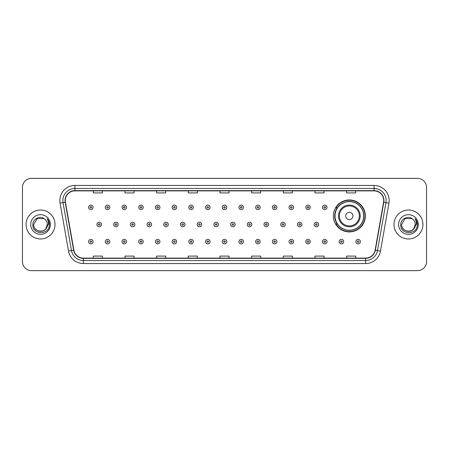 <?xml version="1.0" encoding="UTF-8"?>
<svg xmlns="http://www.w3.org/2000/svg" width="449" height="449" viewBox="0 0 449 449"><rect width="100%" height="100%" fill="white"/><g stroke="black" fill="none" stroke-linecap="round" stroke-linejoin="round"><path stroke-width="0.67" d="M333.366 215.935A15.984 15.984 0 0 0 349.35 231.92A15.984 15.984 0 0 0 365.334 215.935A15.984 15.984 0 0 0 349.35 199.951A15.984 15.984 0 0 0 333.366 215.935M337.199 224.079A14.626 14.626 0 0 1 337.199 207.792M22.45 187.407L22.45 261.593A9.047 9.047 0 0 0 31.497 270.64L417.503 270.64A9.047 9.047 0 0 0 426.55 261.593L426.55 187.407A9.047 9.047 0 0 0 417.503 178.36L31.497 178.36A9.047 9.047 0 0 0 22.45 187.407L22.45 261.593M26.07 224.5A14.475 14.475 0 0 0 40.545 238.975A14.475 14.475 0 0 0 55.019 224.5A14.475 14.475 0 0 0 40.545 210.025A14.475 14.475 0 0 0 26.07 224.5A14.475 14.475 0 0 0 40.545 238.975A14.475 14.475 0 0 0 55.019 224.5A14.475 14.475 0 0 0 40.545 210.025A14.475 14.475 0 0 0 26.07 224.5M393.981 224.5A14.475 14.475 0 0 0 408.455 238.975A14.475 14.475 0 0 0 422.93 224.5A14.475 14.475 0 0 0 408.455 210.025A14.475 14.475 0 0 0 393.981 224.5A14.475 14.475 0 0 0 408.455 238.975A14.475 14.475 0 0 0 422.93 224.5A14.475 14.475 0 0 0 408.455 210.025A14.475 14.475 0 0 0 393.981 224.5M65.273 200.523A9.648 9.648 0 0 1 74.921 190.876L374.079 190.876A9.648 9.648 0 0 1 383.581 202.202L375.128 250.149A9.648 9.648 0 0 1 365.621 258.124L83.379 258.124A9.648 9.648 0 0 1 73.872 250.149L65.419 202.202A9.648 9.648 0 0 1 65.273 200.523M65.032 200.523A9.889 9.889 0 0 0 65.184 202.241L73.636 250.194A9.889 9.889 0 0 0 83.379 258.366L365.621 258.366A9.889 9.889 0 0 0 375.364 250.194L383.816 202.241A9.889 9.889 0 0 0 374.079 190.634L74.921 190.634A9.889 9.889 0 0 0 65.032 200.523M60.076 203.144A15.081 15.081 0 0 1 74.921 185.448L374.079 185.448A15.081 15.081 0 0 1 388.924 203.144L380.471 251.092A15.081 15.081 0 0 1 365.621 263.552L83.379 263.552A15.081 15.081 0 0 1 68.529 251.092L60.076 203.144L63.045 202.622A12.061 12.061 0 0 1 74.921 188.462L374.079 188.462A12.061 12.061 0 0 1 385.955 202.622L377.502 250.57A12.061 12.061 0 0 1 365.621 260.538L83.379 260.538A12.061 12.061 0 0 1 71.498 250.57L63.045 202.622A12.061 12.061 0 0 1 62.86 200.523M417.503 178.36L31.497 178.36M31.497 270.64L417.503 270.64M426.55 261.593L426.55 187.407M219.976 190.876L219.976 192.918L229.024 192.918L229.024 190.876M188.311 190.876L188.311 192.918L197.358 192.918L197.358 190.876M156.645 190.876L156.645 192.918L165.692 192.918L165.692 190.876M124.985 190.876L124.985 192.918L134.032 192.918L134.032 190.876M93.319 190.876L93.319 192.918L102.366 192.918L102.366 190.876M251.642 190.876L251.642 192.918L260.689 192.918L260.689 190.876M283.308 190.876L283.308 192.918L292.355 192.918L292.355 190.876M314.968 190.876L314.968 192.918L324.015 192.918L324.015 190.876M346.634 190.876L346.634 192.918L355.681 192.918L355.681 190.876M229.024 258.124L229.024 256.082L219.976 256.082L219.976 258.124M197.358 258.124L197.358 256.082L188.311 256.082L188.311 258.124M165.692 258.124L165.692 256.082L156.645 256.082L156.645 258.124M134.032 258.124L134.032 256.082L124.985 256.082L124.985 258.124M102.366 258.124L102.366 256.082L93.319 256.082L93.319 258.124M260.689 258.124L260.689 256.082L251.642 256.082L251.642 258.124M292.355 258.124L292.355 256.082L283.308 256.082L283.308 258.124M324.015 258.124L324.015 256.082L314.968 256.082L314.968 258.124M355.681 258.124L355.681 256.082L346.634 256.082L346.634 258.124M38.451 230.988C43.62 231.802 46.589 229.641 47.364 224.5C47.779 233.295 33.31 233.295 33.726 224.5L37.138 218.596L43.951 218.596L45.012 219.348C40.825 214.964 32.771 218.579 32.85 224.5C32.081 235.023 49.143 235.298 49.418 225.011L49.435 224.5C49.407 222.266 48.666 220.302 47.201 218.607C48.312 220.437 48.705 222.401 48.38 224.5L45.77 228.878A6.819 6.819 0 0 0 47.364 224.5L45.77 228.878C42.15 233.772 33.372 230.64 33.726 224.5L37.138 218.596L43.951 218.596L45.012 219.348L43.951 218.596L37.138 218.596L33.726 224.5C33.31 233.295 47.779 233.295 47.364 224.5L45.753 228.9L47.364 224.5C47.779 233.295 33.31 233.295 33.726 224.5C33.31 233.295 47.779 233.295 47.364 224.5A6.819 6.819 0 0 0 45.012 219.348M30.712 224.5A9.833 9.833 0 0 0 40.545 234.333A9.833 9.833 0 0 0 50.378 224.5A9.833 9.833 0 0 0 40.545 214.667A9.833 9.833 0 0 0 30.712 224.5M47.268 218.685L49.429 224.758M352.97 215.935A3.62 3.62 0 0 0 349.35 212.315A3.62 3.62 0 0 0 345.73 215.935A3.62 3.62 0 0 0 349.35 219.555A3.62 3.62 0 0 0 352.97 215.935M360.205 215.935A10.855 10.855 0 0 0 349.35 205.081A10.855 10.855 0 0 0 338.49 215.935A10.855 10.855 0 0 0 349.35 226.79A10.855 10.855 0 0 0 360.205 215.935A10.855 10.855 0 0 1 349.35 226.79A10.855 10.855 0 0 1 338.49 215.935M363.673 215.935A14.323 14.323 0 0 0 349.35 201.612A14.323 14.323 0 0 0 335.027 215.935A14.323 14.323 0 0 0 349.35 230.258A14.323 14.323 0 0 0 363.673 215.935M365.031 215.935A15.681 15.681 0 0 1 335.947 224.079L337.401 224.079A14.458 14.458 0 0 0 363.808 215.969A14.458 14.458 0 0 0 337.401 207.792L335.947 207.792A15.681 15.681 0 0 1 365.031 215.935M406.362 230.988C411.531 231.802 414.506 229.641 415.274 224.5C415.69 233.295 401.221 233.295 401.636 224.5L405.049 218.596L401.636 224.5L405.049 218.596L411.862 218.596L412.923 219.348C408.736 214.964 400.682 218.579 400.761 224.5C399.992 235.023 417.054 235.298 417.334 225.011L417.346 224.5C417.323 222.266 416.577 220.302 415.112 218.607C416.229 220.437 416.616 222.401 416.29 224.5L413.681 228.878A6.819 6.819 0 0 0 415.274 224.5L413.681 228.878C410.06 233.772 401.283 230.64 401.636 224.5C401.221 233.295 415.69 233.295 415.274 224.5L413.664 228.9L415.274 224.5C415.69 233.295 401.221 233.295 401.636 224.5C401.221 233.295 415.69 233.295 415.274 224.5A6.819 6.819 0 0 0 412.923 219.348M398.622 224.5A9.833 9.833 0 0 0 408.455 234.333A9.833 9.833 0 0 0 418.288 224.5A9.833 9.833 0 0 0 408.455 214.667A9.833 9.833 0 0 0 398.622 224.5M417.346 224.5L415.246 218.758M415.179 218.685L417.34 224.758M93.106 207.371A2.262 2.262 0 0 1 90.844 209.632A2.262 2.262 0 0 1 88.582 207.371A2.262 2.262 0 0 1 90.844 205.109A2.262 2.262 0 0 1 93.106 207.371A2.262 2.262 0 0 0 90.844 205.109A2.262 2.262 0 0 0 88.582 207.371M109.814 207.371A2.262 2.262 0 0 1 107.552 209.632A2.262 2.262 0 0 1 105.291 207.371A2.262 2.262 0 0 1 107.552 205.109A2.262 2.262 0 0 1 109.814 207.371A2.262 2.262 0 0 0 107.552 205.109A2.262 2.262 0 0 0 105.291 207.371M126.523 207.371A2.262 2.262 0 0 1 124.261 209.632A2.262 2.262 0 0 1 121.999 207.371A2.262 2.262 0 0 1 124.261 205.109A2.262 2.262 0 0 1 126.523 207.371A2.262 2.262 0 0 0 124.261 205.109A2.262 2.262 0 0 0 121.999 207.371M143.225 207.371A2.262 2.262 0 0 1 140.964 209.632A2.262 2.262 0 0 1 138.702 207.371A2.262 2.262 0 0 1 140.964 205.109A2.262 2.262 0 0 1 143.225 207.371A2.262 2.262 0 0 0 140.964 205.109A2.262 2.262 0 0 0 138.702 207.371M159.934 207.371A2.262 2.262 0 0 1 157.672 209.632A2.262 2.262 0 0 1 155.41 207.371A2.262 2.262 0 0 1 157.672 205.109A2.262 2.262 0 0 1 159.934 207.371A2.262 2.262 0 0 0 157.672 205.109A2.262 2.262 0 0 0 155.41 207.371M176.642 207.371A2.262 2.262 0 0 1 174.38 209.632A2.262 2.262 0 0 1 172.119 207.371A2.262 2.262 0 0 1 174.38 205.109A2.262 2.262 0 0 1 176.642 207.371A2.262 2.262 0 0 0 174.38 205.109A2.262 2.262 0 0 0 172.119 207.371M193.351 207.371A2.262 2.262 0 0 1 191.089 209.632A2.262 2.262 0 0 1 188.827 207.371A2.262 2.262 0 0 1 191.089 205.109A2.262 2.262 0 0 1 193.351 207.371A2.262 2.262 0 0 0 191.089 205.109A2.262 2.262 0 0 0 188.827 207.371M210.053 207.371A2.262 2.262 0 0 1 207.792 209.632A2.262 2.262 0 0 1 205.53 207.371A2.262 2.262 0 0 1 207.792 205.109A2.262 2.262 0 0 1 210.053 207.371A2.262 2.262 0 0 0 207.792 205.109A2.262 2.262 0 0 0 205.53 207.371M226.762 207.371A2.262 2.262 0 0 1 224.5 209.632A2.262 2.262 0 0 1 222.238 207.371A2.262 2.262 0 0 1 224.5 205.109A2.262 2.262 0 0 1 226.762 207.371A2.262 2.262 0 0 0 224.5 205.109A2.262 2.262 0 0 0 222.238 207.371M243.47 207.371A2.262 2.262 0 0 1 241.208 209.632A2.262 2.262 0 0 1 238.947 207.371A2.262 2.262 0 0 1 241.208 205.109A2.262 2.262 0 0 1 243.47 207.371A2.262 2.262 0 0 0 241.208 205.109A2.262 2.262 0 0 0 238.947 207.371M260.173 207.371A2.262 2.262 0 0 1 257.911 209.632A2.262 2.262 0 0 1 255.649 207.371A2.262 2.262 0 0 1 257.911 205.109A2.262 2.262 0 0 1 260.173 207.371A2.262 2.262 0 0 0 257.911 205.109A2.262 2.262 0 0 0 255.649 207.371M276.881 207.371A2.262 2.262 0 0 1 274.62 209.632A2.262 2.262 0 0 1 272.358 207.371A2.262 2.262 0 0 1 274.62 205.109A2.262 2.262 0 0 1 276.881 207.371A2.262 2.262 0 0 0 274.62 205.109A2.262 2.262 0 0 0 272.358 207.371M293.59 207.371A2.262 2.262 0 0 1 291.328 209.632A2.262 2.262 0 0 1 289.066 207.371A2.262 2.262 0 0 1 291.328 205.109A2.262 2.262 0 0 1 293.59 207.371A2.262 2.262 0 0 0 291.328 205.109A2.262 2.262 0 0 0 289.066 207.371M310.298 207.371A2.262 2.262 0 0 1 308.036 209.632A2.262 2.262 0 0 1 305.775 207.371A2.262 2.262 0 0 1 308.036 205.109A2.262 2.262 0 0 1 310.298 207.371A2.262 2.262 0 0 0 308.036 205.109A2.262 2.262 0 0 0 305.775 207.371M327.001 207.371A2.262 2.262 0 0 1 324.739 209.632A2.262 2.262 0 0 1 322.477 207.371A2.262 2.262 0 0 1 324.739 205.109A2.262 2.262 0 0 1 327.001 207.371A2.262 2.262 0 0 0 324.739 205.109A2.262 2.262 0 0 0 322.477 207.371M96.939 224.5A2.262 2.262 0 0 1 99.201 222.238A2.262 2.262 0 0 1 101.463 224.5A2.262 2.262 0 0 1 99.201 226.762A2.262 2.262 0 0 1 96.939 224.5A2.262 2.262 0 0 0 99.201 226.762A2.262 2.262 0 0 0 101.463 224.5M113.642 224.5A2.262 2.262 0 0 1 115.904 222.238A2.262 2.262 0 0 1 118.166 224.5A2.262 2.262 0 0 1 115.904 226.762A2.262 2.262 0 0 1 113.642 224.5A2.262 2.262 0 0 0 115.904 226.762A2.262 2.262 0 0 0 118.166 224.5M130.35 224.5A2.262 2.262 0 0 1 132.612 222.238A2.262 2.262 0 0 1 134.874 224.5A2.262 2.262 0 0 1 132.612 226.762A2.262 2.262 0 0 1 130.35 224.5A2.262 2.262 0 0 0 132.612 226.762A2.262 2.262 0 0 0 134.874 224.5M147.059 224.5A2.262 2.262 0 0 1 149.321 222.238A2.262 2.262 0 0 1 151.582 224.5A2.262 2.262 0 0 1 149.321 226.762A2.262 2.262 0 0 1 147.059 224.5A2.262 2.262 0 0 0 149.321 226.762A2.262 2.262 0 0 0 151.582 224.5M163.767 224.5A2.262 2.262 0 0 1 166.023 222.238A2.262 2.262 0 0 1 168.285 224.5A2.262 2.262 0 0 1 166.023 226.762A2.262 2.262 0 0 1 163.767 224.5A2.262 2.262 0 0 0 166.023 226.762A2.262 2.262 0 0 0 168.285 224.5M180.47 224.5A2.262 2.262 0 0 1 182.732 222.238A2.262 2.262 0 0 1 184.994 224.5A2.262 2.262 0 0 1 182.732 226.762A2.262 2.262 0 0 1 180.47 224.5A2.262 2.262 0 0 0 182.732 226.762A2.262 2.262 0 0 0 184.994 224.5M197.178 224.5A2.262 2.262 0 0 1 199.44 222.238A2.262 2.262 0 0 1 201.702 224.5A2.262 2.262 0 0 1 199.44 226.762A2.262 2.262 0 0 1 197.178 224.5A2.262 2.262 0 0 0 199.44 226.762A2.262 2.262 0 0 0 201.702 224.5M213.887 224.5A2.262 2.262 0 0 1 216.149 222.238A2.262 2.262 0 0 1 218.41 224.5A2.262 2.262 0 0 1 216.149 226.762A2.262 2.262 0 0 1 213.887 224.5A2.262 2.262 0 0 0 216.149 226.762A2.262 2.262 0 0 0 218.41 224.5M230.59 224.5A2.262 2.262 0 0 1 232.851 222.238A2.262 2.262 0 0 1 235.113 224.5A2.262 2.262 0 0 1 232.851 226.762A2.262 2.262 0 0 1 230.59 224.5A2.262 2.262 0 0 0 232.851 226.762A2.262 2.262 0 0 0 235.113 224.5M247.298 224.5A2.262 2.262 0 0 1 249.56 222.238A2.262 2.262 0 0 1 251.822 224.5A2.262 2.262 0 0 1 249.56 226.762A2.262 2.262 0 0 1 247.298 224.5A2.262 2.262 0 0 0 249.56 226.762A2.262 2.262 0 0 0 251.822 224.5M264.006 224.5A2.262 2.262 0 0 1 266.268 222.238A2.262 2.262 0 0 1 268.53 224.5A2.262 2.262 0 0 1 266.268 226.762A2.262 2.262 0 0 1 264.006 224.5A2.262 2.262 0 0 0 266.268 226.762A2.262 2.262 0 0 0 268.53 224.5M280.715 224.5A2.262 2.262 0 0 1 282.977 222.238A2.262 2.262 0 0 1 285.233 224.5A2.262 2.262 0 0 1 282.977 226.762A2.262 2.262 0 0 1 280.715 224.5A2.262 2.262 0 0 0 282.977 226.762A2.262 2.262 0 0 0 285.233 224.5M297.418 224.5A2.262 2.262 0 0 1 299.679 222.238A2.262 2.262 0 0 1 301.941 224.5A2.262 2.262 0 0 1 299.679 226.762A2.262 2.262 0 0 1 297.418 224.5A2.262 2.262 0 0 0 299.679 226.762A2.262 2.262 0 0 0 301.941 224.5M314.126 224.5A2.262 2.262 0 0 1 316.388 222.238A2.262 2.262 0 0 1 318.65 224.5A2.262 2.262 0 0 1 316.388 226.762A2.262 2.262 0 0 1 314.126 224.5A2.262 2.262 0 0 0 316.388 226.762A2.262 2.262 0 0 0 318.65 224.5M88.582 241.629A2.262 2.262 0 0 1 90.844 239.368A2.262 2.262 0 0 1 93.106 241.629A2.262 2.262 0 0 1 90.844 243.891A2.262 2.262 0 0 1 88.582 241.629A2.262 2.262 0 0 0 90.844 243.891A2.262 2.262 0 0 0 93.106 241.629M105.291 241.629A2.262 2.262 0 0 1 107.552 239.368A2.262 2.262 0 0 1 109.814 241.629A2.262 2.262 0 0 1 107.552 243.891A2.262 2.262 0 0 1 105.291 241.629A2.262 2.262 0 0 0 107.552 243.891A2.262 2.262 0 0 0 109.814 241.629M121.999 241.629A2.262 2.262 0 0 1 124.261 239.368A2.262 2.262 0 0 1 126.523 241.629A2.262 2.262 0 0 1 124.261 243.891A2.262 2.262 0 0 1 121.999 241.629A2.262 2.262 0 0 0 124.261 243.891A2.262 2.262 0 0 0 126.523 241.629M138.702 241.629A2.262 2.262 0 0 1 140.964 239.368A2.262 2.262 0 0 1 143.225 241.629A2.262 2.262 0 0 1 140.964 243.891A2.262 2.262 0 0 1 138.702 241.629A2.262 2.262 0 0 0 140.964 243.891A2.262 2.262 0 0 0 143.225 241.629M155.41 241.629A2.262 2.262 0 0 1 157.672 239.368A2.262 2.262 0 0 1 159.934 241.629A2.262 2.262 0 0 1 157.672 243.891A2.262 2.262 0 0 1 155.41 241.629A2.262 2.262 0 0 0 157.672 243.891A2.262 2.262 0 0 0 159.934 241.629M172.119 241.629A2.262 2.262 0 0 1 174.38 239.368A2.262 2.262 0 0 1 176.642 241.629A2.262 2.262 0 0 1 174.38 243.891A2.262 2.262 0 0 1 172.119 241.629A2.262 2.262 0 0 0 174.38 243.891A2.262 2.262 0 0 0 176.642 241.629M188.827 241.629A2.262 2.262 0 0 1 191.089 239.368A2.262 2.262 0 0 1 193.351 241.629A2.262 2.262 0 0 1 191.089 243.891A2.262 2.262 0 0 1 188.827 241.629A2.262 2.262 0 0 0 191.089 243.891A2.262 2.262 0 0 0 193.351 241.629M205.53 241.629A2.262 2.262 0 0 1 207.792 239.368A2.262 2.262 0 0 1 210.053 241.629A2.262 2.262 0 0 1 207.792 243.891A2.262 2.262 0 0 1 205.53 241.629A2.262 2.262 0 0 0 207.792 243.891A2.262 2.262 0 0 0 210.053 241.629M222.238 241.629A2.262 2.262 0 0 1 224.5 239.368A2.262 2.262 0 0 1 226.762 241.629A2.262 2.262 0 0 1 224.5 243.891A2.262 2.262 0 0 1 222.238 241.629A2.262 2.262 0 0 0 224.5 243.891A2.262 2.262 0 0 0 226.762 241.629M238.947 241.629A2.262 2.262 0 0 1 241.208 239.368A2.262 2.262 0 0 1 243.47 241.629A2.262 2.262 0 0 1 241.208 243.891A2.262 2.262 0 0 1 238.947 241.629A2.262 2.262 0 0 0 241.208 243.891A2.262 2.262 0 0 0 243.47 241.629M255.649 241.629A2.262 2.262 0 0 1 257.911 239.368A2.262 2.262 0 0 1 260.173 241.629A2.262 2.262 0 0 1 257.911 243.891A2.262 2.262 0 0 1 255.649 241.629A2.262 2.262 0 0 0 257.911 243.891A2.262 2.262 0 0 0 260.173 241.629M272.358 241.629A2.262 2.262 0 0 1 274.62 239.368A2.262 2.262 0 0 1 276.881 241.629A2.262 2.262 0 0 1 274.62 243.891A2.262 2.262 0 0 1 272.358 241.629A2.262 2.262 0 0 0 274.62 243.891A2.262 2.262 0 0 0 276.881 241.629M289.066 241.629A2.262 2.262 0 0 1 291.328 239.368A2.262 2.262 0 0 1 293.59 241.629A2.262 2.262 0 0 1 291.328 243.891A2.262 2.262 0 0 1 289.066 241.629A2.262 2.262 0 0 0 291.328 243.891A2.262 2.262 0 0 0 293.59 241.629M305.775 241.629A2.262 2.262 0 0 1 308.036 239.368A2.262 2.262 0 0 1 310.298 241.629A2.262 2.262 0 0 1 308.036 243.891A2.262 2.262 0 0 1 305.775 241.629A2.262 2.262 0 0 0 308.036 243.891A2.262 2.262 0 0 0 310.298 241.629M322.477 241.629A2.262 2.262 0 0 1 324.739 239.368A2.262 2.262 0 0 1 327.001 241.629A2.262 2.262 0 0 1 324.739 243.891A2.262 2.262 0 0 1 322.477 241.629A2.262 2.262 0 0 0 324.739 243.891A2.262 2.262 0 0 0 327.001 241.629M339.186 241.629A2.262 2.262 0 0 1 341.448 239.368A2.262 2.262 0 0 1 343.709 241.629A2.262 2.262 0 0 1 341.448 243.891A2.262 2.262 0 0 1 339.186 241.629A2.262 2.262 0 0 0 341.448 243.891A2.262 2.262 0 0 0 343.709 241.629M355.894 241.629A2.262 2.262 0 0 1 358.156 239.368A2.262 2.262 0 0 1 360.418 241.629A2.262 2.262 0 0 1 358.156 243.891A2.262 2.262 0 0 1 355.894 241.629A2.262 2.262 0 0 0 358.156 243.891A2.262 2.262 0 0 0 360.418 241.629M374.079 185.448L374.079 190.634M63.045 202.622L65.184 202.241M83.379 263.552L83.379 258.366M365.621 258.366L365.621 263.552M375.364 250.194L380.471 251.092M68.529 251.092L73.636 250.194M383.816 202.241L388.924 203.144M74.921 185.448L74.921 190.634M359.323 215.935A9.973 9.973 0 0 0 349.35 205.962A9.973 9.973 0 0 0 339.377 215.935A9.973 9.973 0 0 0 349.35 225.909A9.973 9.973 0 0 0 359.323 215.935M90.092 207.371A0.752 0.752 0 0 0 90.844 208.123A0.752 0.752 0 0 0 91.602 207.371A0.752 0.752 0 0 0 90.844 206.619A0.752 0.752 0 0 0 90.092 207.371M106.8 207.371A0.752 0.752 0 0 0 107.552 208.123A0.752 0.752 0 0 0 108.304 207.371A0.752 0.752 0 0 0 107.552 206.619A0.752 0.752 0 0 0 106.8 207.371M123.503 207.371A0.752 0.752 0 0 0 124.261 208.123A0.752 0.752 0 0 0 125.013 207.371A0.752 0.752 0 0 0 124.261 206.619A0.752 0.752 0 0 0 123.503 207.371M140.211 207.371A0.752 0.752 0 0 0 140.964 208.123A0.752 0.752 0 0 0 141.721 207.371A0.752 0.752 0 0 0 140.964 206.619A0.752 0.752 0 0 0 140.211 207.371M156.92 207.371A0.752 0.752 0 0 0 157.672 208.123A0.752 0.752 0 0 0 158.424 207.371A0.752 0.752 0 0 0 157.672 206.619A0.752 0.752 0 0 0 156.92 207.371M173.628 207.371A0.752 0.752 0 0 0 174.38 208.123A0.752 0.752 0 0 0 175.132 207.371A0.752 0.752 0 0 0 174.38 206.619A0.752 0.752 0 0 0 173.628 207.371M190.331 207.371A0.752 0.752 0 0 0 191.089 208.123A0.752 0.752 0 0 0 191.841 207.371A0.752 0.752 0 0 0 191.089 206.619A0.752 0.752 0 0 0 190.331 207.371M207.04 207.371A0.752 0.752 0 0 0 207.792 208.123A0.752 0.752 0 0 0 208.549 207.371A0.752 0.752 0 0 0 207.792 206.619A0.752 0.752 0 0 0 207.04 207.371M223.748 207.371A0.752 0.752 0 0 0 224.5 208.123A0.752 0.752 0 0 0 225.252 207.371A0.752 0.752 0 0 0 224.5 206.619A0.752 0.752 0 0 0 223.748 207.371M240.451 207.371A0.752 0.752 0 0 0 241.208 208.123A0.752 0.752 0 0 0 241.96 207.371A0.752 0.752 0 0 0 241.208 206.619A0.752 0.752 0 0 0 240.451 207.371M257.159 207.371A0.752 0.752 0 0 0 257.911 208.123A0.752 0.752 0 0 0 258.669 207.371A0.752 0.752 0 0 0 257.911 206.619A0.752 0.752 0 0 0 257.159 207.371M273.868 207.371A0.752 0.752 0 0 0 274.62 208.123A0.752 0.752 0 0 0 275.372 207.371A0.752 0.752 0 0 0 274.62 206.619A0.752 0.752 0 0 0 273.868 207.371M290.576 207.371A0.752 0.752 0 0 0 291.328 208.123A0.752 0.752 0 0 0 292.08 207.371A0.752 0.752 0 0 0 291.328 206.619A0.752 0.752 0 0 0 290.576 207.371M307.279 207.371A0.752 0.752 0 0 0 308.036 208.123A0.752 0.752 0 0 0 308.789 207.371A0.752 0.752 0 0 0 308.036 206.619A0.752 0.752 0 0 0 307.279 207.371M323.987 207.371A0.752 0.752 0 0 0 324.739 208.123A0.752 0.752 0 0 0 325.497 207.371A0.752 0.752 0 0 0 324.739 206.619A0.752 0.752 0 0 0 323.987 207.371M99.953 224.5A0.752 0.752 0 0 0 99.201 223.748A0.752 0.752 0 0 0 98.443 224.5A0.752 0.752 0 0 0 99.201 225.252A0.752 0.752 0 0 0 99.953 224.5M116.661 224.5A0.752 0.752 0 0 0 115.904 223.748A0.752 0.752 0 0 0 115.152 224.5A0.752 0.752 0 0 0 115.904 225.252A0.752 0.752 0 0 0 116.661 224.5M133.364 224.5A0.752 0.752 0 0 0 132.612 223.748A0.752 0.752 0 0 0 131.86 224.5A0.752 0.752 0 0 0 132.612 225.252A0.752 0.752 0 0 0 133.364 224.5M150.073 224.5A0.752 0.752 0 0 0 149.321 223.748A0.752 0.752 0 0 0 148.563 224.5A0.752 0.752 0 0 0 149.321 225.252A0.752 0.752 0 0 0 150.073 224.5M166.781 224.5A0.752 0.752 0 0 0 166.023 223.748A0.752 0.752 0 0 0 165.271 224.5A0.752 0.752 0 0 0 166.023 225.252A0.752 0.752 0 0 0 166.781 224.5M183.489 224.5A0.752 0.752 0 0 0 182.732 223.748A0.752 0.752 0 0 0 181.98 224.5A0.752 0.752 0 0 0 182.732 225.252A0.752 0.752 0 0 0 183.489 224.5M200.192 224.5A0.752 0.752 0 0 0 199.44 223.748A0.752 0.752 0 0 0 198.688 224.5A0.752 0.752 0 0 0 199.44 225.252A0.752 0.752 0 0 0 200.192 224.5M216.901 224.5A0.752 0.752 0 0 0 216.149 223.748A0.752 0.752 0 0 0 215.391 224.5A0.752 0.752 0 0 0 216.149 225.252A0.752 0.752 0 0 0 216.901 224.5M233.609 224.5A0.752 0.752 0 0 0 232.851 223.748A0.752 0.752 0 0 0 232.099 224.5A0.752 0.752 0 0 0 232.851 225.252A0.752 0.752 0 0 0 233.609 224.5M250.312 224.5A0.752 0.752 0 0 0 249.56 223.748A0.752 0.752 0 0 0 248.808 224.5A0.752 0.752 0 0 0 249.56 225.252A0.752 0.752 0 0 0 250.312 224.5M267.02 224.5A0.752 0.752 0 0 0 266.268 223.748A0.752 0.752 0 0 0 265.511 224.5A0.752 0.752 0 0 0 266.268 225.252A0.752 0.752 0 0 0 267.02 224.5M283.729 224.5A0.752 0.752 0 0 0 282.977 223.748A0.752 0.752 0 0 0 282.219 224.5A0.752 0.752 0 0 0 282.977 225.252A0.752 0.752 0 0 0 283.729 224.5M300.437 224.5A0.752 0.752 0 0 0 299.679 223.748A0.752 0.752 0 0 0 298.927 224.5A0.752 0.752 0 0 0 299.679 225.252A0.752 0.752 0 0 0 300.437 224.5M317.14 224.5A0.752 0.752 0 0 0 316.388 223.748A0.752 0.752 0 0 0 315.636 224.5A0.752 0.752 0 0 0 316.388 225.252A0.752 0.752 0 0 0 317.14 224.5M91.602 241.629A0.752 0.752 0 0 0 90.844 240.877A0.752 0.752 0 0 0 90.092 241.629A0.752 0.752 0 0 0 90.844 242.381A0.752 0.752 0 0 0 91.602 241.629M108.304 241.629A0.752 0.752 0 0 0 107.552 240.877A0.752 0.752 0 0 0 106.8 241.629A0.752 0.752 0 0 0 107.552 242.381A0.752 0.752 0 0 0 108.304 241.629M125.013 241.629A0.752 0.752 0 0 0 124.261 240.877A0.752 0.752 0 0 0 123.503 241.629A0.752 0.752 0 0 0 124.261 242.381A0.752 0.752 0 0 0 125.013 241.629M141.721 241.629A0.752 0.752 0 0 0 140.964 240.877A0.752 0.752 0 0 0 140.211 241.629A0.752 0.752 0 0 0 140.964 242.381A0.752 0.752 0 0 0 141.721 241.629M158.424 241.629A0.752 0.752 0 0 0 157.672 240.877A0.752 0.752 0 0 0 156.92 241.629A0.752 0.752 0 0 0 157.672 242.381A0.752 0.752 0 0 0 158.424 241.629M175.132 241.629A0.752 0.752 0 0 0 174.38 240.877A0.752 0.752 0 0 0 173.628 241.629A0.752 0.752 0 0 0 174.38 242.381A0.752 0.752 0 0 0 175.132 241.629M191.841 241.629A0.752 0.752 0 0 0 191.089 240.877A0.752 0.752 0 0 0 190.331 241.629A0.752 0.752 0 0 0 191.089 242.381A0.752 0.752 0 0 0 191.841 241.629M208.549 241.629A0.752 0.752 0 0 0 207.792 240.877A0.752 0.752 0 0 0 207.04 241.629A0.752 0.752 0 0 0 207.792 242.381A0.752 0.752 0 0 0 208.549 241.629M225.252 241.629A0.752 0.752 0 0 0 224.5 240.877A0.752 0.752 0 0 0 223.748 241.629A0.752 0.752 0 0 0 224.5 242.381A0.752 0.752 0 0 0 225.252 241.629M241.96 241.629A0.752 0.752 0 0 0 241.208 240.877A0.752 0.752 0 0 0 240.451 241.629A0.752 0.752 0 0 0 241.208 242.381A0.752 0.752 0 0 0 241.96 241.629M258.669 241.629A0.752 0.752 0 0 0 257.911 240.877A0.752 0.752 0 0 0 257.159 241.629A0.752 0.752 0 0 0 257.911 242.381A0.752 0.752 0 0 0 258.669 241.629M275.372 241.629A0.752 0.752 0 0 0 274.62 240.877A0.752 0.752 0 0 0 273.868 241.629A0.752 0.752 0 0 0 274.62 242.381A0.752 0.752 0 0 0 275.372 241.629M292.08 241.629A0.752 0.752 0 0 0 291.328 240.877A0.752 0.752 0 0 0 290.576 241.629A0.752 0.752 0 0 0 291.328 242.381A0.752 0.752 0 0 0 292.08 241.629M308.789 241.629A0.752 0.752 0 0 0 308.036 240.877A0.752 0.752 0 0 0 307.279 241.629A0.752 0.752 0 0 0 308.036 242.381A0.752 0.752 0 0 0 308.789 241.629M325.497 241.629A0.752 0.752 0 0 0 324.739 240.877A0.752 0.752 0 0 0 323.987 241.629A0.752 0.752 0 0 0 324.739 242.381A0.752 0.752 0 0 0 325.497 241.629M342.2 241.629A0.752 0.752 0 0 0 341.448 240.877A0.752 0.752 0 0 0 340.696 241.629A0.752 0.752 0 0 0 341.448 242.381A0.752 0.752 0 0 0 342.2 241.629M358.908 241.629A0.752 0.752 0 0 0 358.156 240.877A0.752 0.752 0 0 0 357.398 241.629A0.752 0.752 0 0 0 358.156 242.381A0.752 0.752 0 0 0 358.908 241.629"/></g></svg>
